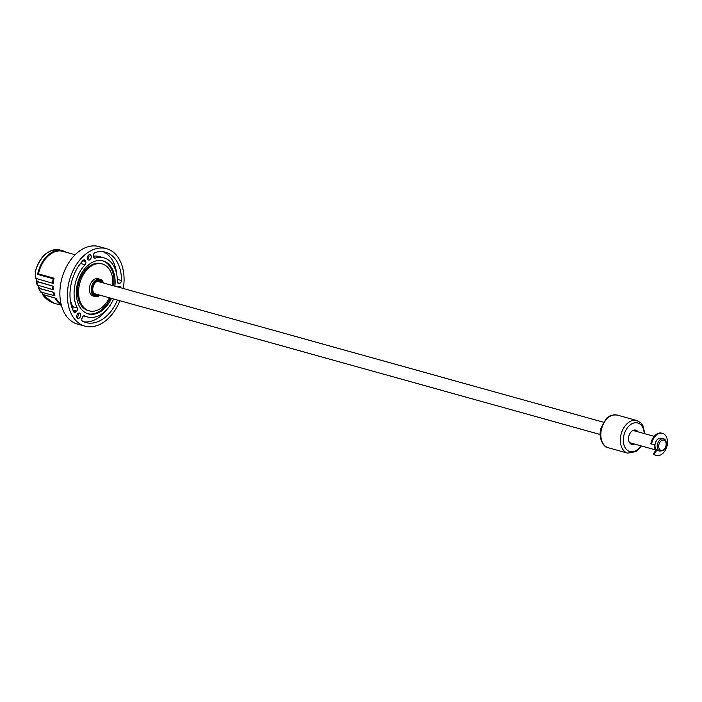 <?xml version="1.0" encoding="UTF-8"?>
<svg xmlns="http://www.w3.org/2000/svg" width="702" height="702" viewBox="0 0 702 702"><rect width="100%" height="100%" fill="white"/><g stroke="black" fill="none" stroke-linecap="round" stroke-linejoin="round"><path stroke-width="1.05" d="M654.29 444.287A6.353 4.3 105.6 0 0 656.107 449.903L656.861 450.114L654.097 454.15A11.451 7.748 105.6 0 0 656.361 455.431A11.451 7.748 105.6 0 0 666.9 446.481A11.451 7.748 105.6 0 0 662.504 433.371A11.451 7.748 105.6 0 0 651.579 444.085L655.063 444.34A6.353 4.3 -74.4 0 1 661.135 438.285A6.353 4.3 105.6 0 0 658.248 438.855A6.353 4.3 105.6 0 0 654.966 445.287A6.353 4.3 105.6 0 0 657.73 450.517A6.353 4.3 -74.4 0 1 656.861 450.114M656.107 449.903L653.343 453.94L654.097 454.15M653.343 453.94A11.451 7.748 105.6 0 0 655.615 455.221L656.361 455.431M662.504 433.371L661.758 433.16A11.451 7.748 105.6 0 0 650.824 443.875L651.579 444.085M634.547 444.059A7.406 5.011 -74.4 0 1 631.774 444.384A7.406 5.011 -74.4 0 1 628.711 436.881A7.406 5.011 -74.4 0 1 635.749 430.115A7.406 5.011 -74.4 0 1 637.951 431.827M107.099 309.257A36.513 24.71 -74.4 0 1 83.722 321.788M113.592 298.964A30.695 20.77 -74.4 0 1 87.487 316.962A30.695 20.77 -74.4 0 1 84.749 315.882A2.378 1.615 105.6 0 0 84.538 315.803A2.378 1.615 105.6 0 0 82.52 317.181L82.09 318.146A2.378 1.615 105.6 0 0 82.617 321.262A36.513 24.71 105.6 0 0 85.934 322.569A36.513 24.71 105.6 0 0 117.462 300.044M119.91 300.728A40.216 27.211 -74.4 0 1 103.247 322.499A40.216 27.211 -74.4 0 1 84.933 326.14A40.216 27.211 -74.4 0 1 69.507 280.098A40.216 27.211 -74.4 0 1 106.511 248.657A40.216 27.211 -74.4 0 1 123.315 288.496M84.933 326.14L77.431 324.052A40.216 27.211 -74.4 0 1 59.924 290.935A40.216 27.211 -74.4 0 1 80.695 250.21A40.216 27.211 -74.4 0 1 99.008 246.569L106.511 248.657M102.545 260.749A27.518 18.621 -74.4 0 1 113.759 285.828M110.346 298.06A27.518 18.621 -74.4 0 1 87.785 313.733M89.198 310.846L88.066 310.53A24.342 16.471 -74.4 0 1 78.054 297.955A24.342 16.471 -74.4 0 1 83.231 272.797A24.342 16.471 -74.4 0 1 101.132 263.636L102.255 263.952A24.342 16.471 105.6 0 0 84.354 273.104A24.342 16.471 105.6 0 0 79.186 298.262A24.342 16.471 105.6 0 0 89.198 310.846A24.342 16.471 105.6 0 0 100.281 308.643A24.342 16.471 105.6 0 0 109.336 297.78M112.75 285.547A24.342 16.471 105.6 0 0 102.255 263.952M114.882 286.144A27.518 18.621 105.6 0 0 103.106 260.89A27.518 18.621 105.6 0 0 82.871 271.244A27.518 18.621 105.6 0 0 77.027 299.684A27.518 18.621 105.6 0 0 88.347 313.908A27.518 18.621 105.6 0 0 100.877 311.416A27.518 18.621 105.6 0 0 111.478 298.376M100.053 295.2A8.994 6.09 -74.4 0 1 95.191 296.586L93.313 296.068A8.994 6.09 -74.4 0 1 89.61 291.418A8.994 6.09 -74.4 0 1 94.042 279.545A8.994 6.09 -74.4 0 1 98.14 278.738L100.017 279.256A8.994 6.09 -74.4 0 1 103.457 282.959M77.229 307.906A30.695 20.77 -74.4 0 1 85.065 264.768A2.378 1.615 105.6 0 0 85.758 261.609L85.433 260.775A2.378 1.615 105.6 0 0 84.556 259.889A2.378 1.615 105.6 0 0 83.09 260.424A36.513 24.71 105.6 0 0 73.754 311.846A2.378 1.615 105.6 0 0 74.552 312.548A2.378 1.615 105.6 0 0 76.158 311.846L76.772 311.083A2.378 1.615 105.6 0 0 77.229 307.906L72.727 306.651A2.378 1.615 -74.4 0 1 72.596 309.301M89.803 259.784A2.755 1.86 -74.4 0 1 88.549 260.03A2.755 1.86 -74.4 0 1 87.496 256.879A2.755 1.86 -74.4 0 1 90.031 254.729A2.755 1.86 -74.4 0 1 91.225 256.993A2.755 1.86 -74.4 0 1 89.803 259.784M118.234 287.074A2.755 1.86 -74.4 0 1 119.928 286.46A2.755 1.86 -74.4 0 1 121.051 287.864M95.103 252.536A2.378 1.615 105.6 0 0 93.471 255.493L93.541 256.493A2.378 1.615 105.6 0 0 94.577 258.099A2.378 1.615 105.6 0 0 95.253 258.082A30.695 20.77 -74.4 0 1 103.957 257.836A30.695 20.77 -74.4 0 1 117.357 281.546A2.378 1.615 105.6 0 0 118.401 283.389A2.378 1.615 105.6 0 0 118.901 283.406L119.647 283.283A2.378 1.615 105.6 0 0 121.464 280.519A36.513 24.71 105.6 0 0 105.519 252.229A36.513 24.71 105.6 0 0 95.103 252.536M79.212 318.103A2.755 1.86 -74.4 0 1 77.957 318.357A2.755 1.86 -74.4 0 1 76.904 315.207A2.755 1.86 -74.4 0 1 79.44 313.057A2.755 1.86 -74.4 0 1 80.063 313.443A2.755 1.86 -74.4 0 1 79.212 318.103M103.334 282.924A8.468 5.73 105.6 0 0 96.393 280.633A8.468 5.73 105.6 0 0 92.278 292.041A8.468 5.73 105.6 0 0 99.921 295.156M98.763 294.84A7.406 5.011 -74.4 0 1 92.752 289.601A7.406 5.011 -74.4 0 1 94.322 283.977A7.406 5.011 -74.4 0 1 96.595 281.563A7.406 5.011 -74.4 0 1 102.167 282.599M94.858 294.138A6.88 4.651 105.6 0 0 95.744 293.998M99.157 281.765A6.88 4.651 105.6 0 0 98.464 281.177M101.027 282.283A6.88 4.651 105.6 0 0 99.447 281.291A6.88 4.651 105.6 0 0 96.314 281.914A6.88 4.651 105.6 0 0 94.261 284.073M92.752 289.487A6.88 4.651 105.6 0 0 95.753 294.55A6.88 4.651 105.6 0 0 97.622 294.515M95.191 296.586A8.994 6.09 -74.4 0 1 91.269 289.18A8.994 6.09 -74.4 0 1 95.92 280.072A8.994 6.09 -74.4 0 1 100.017 279.256M655.791 448.973A5.818 3.94 -74.4 0 1 654.65 444.313M42.997 294.436L42.682 294.796C46.183 299.245 50.246 302.141 54.861 303.483L61.381 305.3M42.875 294.454L56.063 298.306A25.93 17.55 105.6 0 0 61.056 304.019M61.267 304.879A26.457 17.901 -74.4 0 1 55.23 298.289M41.655 292.313L43.427 294.787L56.063 298.306M65.953 252.193A26.457 17.901 105.6 0 0 62.662 250.728A26.457 17.901 105.6 0 0 37.618 274.394L38.47 273.894L54.045 278.229L38.478 273.894A25.93 17.55 -74.4 0 1 62.899 251.342L75.14 254.747M52.571 283.433A26.457 17.901 -74.4 0 1 53.194 278.729L54.045 278.229A25.93 17.55 105.6 0 0 53.317 283.468L35.925 278.404M36.574 278.984L37.127 281.713L53.247 286.197A25.93 17.55 105.6 0 0 53.484 289.768L37.689 285.179M38.373 285.74L39.47 288.364L53.931 292.392A25.93 17.55 105.6 0 0 54.94 295.814L40.786 292.076L38.794 288.364L53.931 292.392M103.229 251.755A36.513 24.71 -74.4 0 1 116.76 274.57M103.957 257.836L99.456 256.581A30.695 20.77 105.6 0 0 93.524 256.204M118.805 287.232A2.755 1.86 105.6 0 0 118.638 286.732M87.592 259.135A2.755 1.86 105.6 0 0 88.742 255.001M81.116 262.662A2.378 1.615 -74.4 0 1 80.563 263.513A30.695 20.77 105.6 0 0 79.852 264.285M35.407 271.507L35.881 278.791M53.194 278.729L37.618 274.394M70.191 298.973A30.695 20.77 105.6 0 0 72.727 306.651M77.001 317.453A2.755 1.86 105.6 0 0 78.15 313.329M54.142 295.796A26.457 17.901 -74.4 0 1 53.159 292.365M36.741 281.291L37.627 285.538M36.513 281.327L53.247 286.197M52.72 289.742A26.457 17.901 -74.4 0 1 52.492 286.17M35.1 271.683A1.062 1.062 0 0 1 35.135 271.463C40.189 255.809 48.491 248.657 60.039 250A26.457 17.901 105.6 0 0 35.46 271.56L35.539 278.589M627.72 453.141A16.936 11.46 -74.4 0 1 621.226 433.757A16.936 11.46 -74.4 0 1 636.802 420.524L617.286 415.084A16.936 11.46 105.6 0 0 601.711 428.325A16.936 11.46 105.6 0 0 608.204 447.709L627.72 453.141L636.196 451.535L641.417 445.972M644.19 433.564A14.812 10.03 105.6 0 0 632.467 423.508A14.812 10.03 105.6 0 0 623.516 442.918A14.812 10.03 105.6 0 0 636.538 450.184A14.812 10.03 105.6 0 0 640.786 445.796M84.749 315.882L84.31 315.76M663.425 449.85A5.291 3.58 105.6 0 0 665.057 440.882A5.291 3.58 105.6 0 0 658.827 444.971A5.291 3.58 105.6 0 0 663.425 449.85M657.73 450.517L659.985 451.14A6.353 4.3 -74.4 0 1 657.546 443.875A6.353 4.3 -74.4 0 1 663.39 438.908L661.135 438.285M85.065 264.768L80.563 263.513M85.758 261.609L82.766 260.775M85.433 260.775L83.345 260.196M95.253 258.082L94.007 257.731M118.901 283.406L117.954 283.143M119.647 283.283L117.62 282.713M121.464 280.519L117.313 279.361M76.158 311.846L73.368 311.065M76.772 311.083L72.885 310.003M644.822 433.739L643.006 425.842L640.996 423.034L636.802 420.524M617.286 415.084C611.942 414.549 608.09 415.97 605.747 419.357L601.131 427.86C597.507 438.373 604.545 448.192 608.204 447.709M83.661 315.9L87.487 316.962M654.176 436.346L632.976 430.44M603.597 422.253L97.578 281.327M656.01 450.035L629.571 442.672M600.184 434.494L94.173 293.559M659.985 451.14L663.258 450.526C668.322 446.542 666.295 438.259 663.39 438.908M53.835 303.167L42.436 294.673M62.662 250.728L60.039 250M38.496 288.206L40.514 291.935M37.311 285.363L36.135 281.52M41.225 291.935L43.182 294.673M37.978 285.372L39.172 288.215M36.197 278.597L36.794 281.52"/></g></svg>
